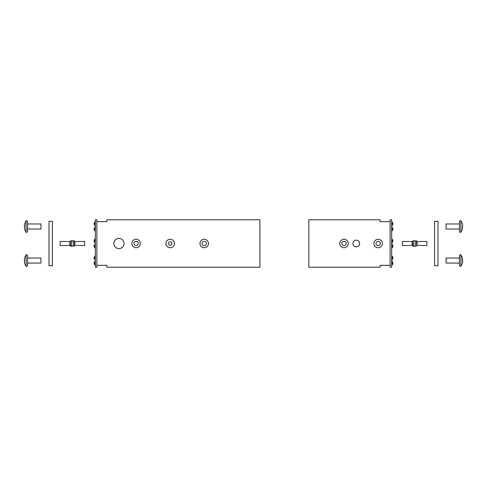 <?xml version="1.0" encoding="UTF-8"?>
<svg xmlns="http://www.w3.org/2000/svg" width="487" height="487" viewBox="0 0 487 487"><rect width="100%" height="100%" fill="white"/><g stroke="black" fill="none" stroke-linecap="round" stroke-linejoin="round"><path stroke-width="0.73" d="M380.14 265.652L380.14 265.336L390.117 265.336M390.117 221.664L380.14 221.664L380.14 221.348M391.67 239.683L392.851 241.753C391.408 242.916 391.408 244.084 392.851 245.247L391.67 247.317M391.67 256.746L392.851 258.816C391.408 259.979 391.408 261.142 392.851 262.304L391.67 264.374M391.67 222.626L392.851 224.696C391.408 225.858 391.408 227.021 392.851 228.184L391.67 230.254M392.851 228.184L392.851 229.87L391.67 231.264M391.67 221.622L392.851 223.016L392.851 224.696M391.67 238.679L392.851 240.073L392.851 241.753M392.851 245.247L392.851 246.927L391.67 248.321M391.67 219.789L391.67 267.211L390.117 267.211L390.117 219.789L391.67 219.789M392.851 262.304L392.851 263.984L391.67 265.378M391.67 255.736L392.851 257.13L392.851 258.816M359.619 243.5A3.354 3.354 0 0 1 354.591 246.404A3.354 3.354 0 0 1 354.591 240.596A3.354 3.354 0 0 1 359.619 243.5M348.272 243.5A4.237 4.237 0 0 1 341.917 247.171A4.237 4.237 0 0 1 341.917 239.829A4.237 4.237 0 0 1 348.272 243.5M382.392 243.5A4.237 4.237 0 0 1 376.031 247.171A4.237 4.237 0 0 1 376.031 239.829A4.237 4.237 0 0 1 382.392 243.5M380.14 221.664L380.14 219.789L308.843 219.789L308.843 267.211L380.14 267.211L380.14 265.336M95.33 247.317L94.149 245.247C95.592 244.084 95.592 242.916 94.149 241.753L95.33 239.683M95.33 230.254L94.149 228.184C95.592 227.021 95.592 225.858 94.149 224.696L95.33 222.626M95.33 264.374L94.149 262.304C95.592 261.142 95.592 259.979 94.149 258.816L95.33 256.746M94.149 258.816L94.149 257.13L95.33 255.736M95.33 265.378L94.149 263.984L94.149 262.304M95.33 248.321L94.149 246.927L94.149 245.247C95.592 244.084 95.592 242.916 94.149 241.753L94.149 240.073L95.33 238.679M95.33 267.211L95.33 219.789L96.883 219.789L96.883 267.211L95.33 267.211M94.149 224.696L94.149 223.016L95.33 221.622M95.33 231.264L94.149 229.87L94.149 228.184M113.836 243.5A5.095 5.095 0 0 1 121.482 239.087A5.095 5.095 0 0 1 121.482 247.913A5.095 5.095 0 0 1 113.836 243.5M168.392 243.5A1.771 1.771 0 0 1 170.164 241.729A1.771 1.771 0 0 1 171.935 243.5A1.771 1.771 0 0 1 170.164 245.271A1.771 1.771 0 0 1 168.392 243.5M199.987 243.5A4.237 4.237 0 0 1 206.342 239.829A4.237 4.237 0 0 1 206.342 247.171A4.237 4.237 0 0 1 199.987 243.5M165.927 243.5A4.237 4.237 0 0 1 172.282 239.829A4.237 4.237 0 0 1 172.282 247.171A4.237 4.237 0 0 1 165.927 243.5M131.861 243.5A4.237 4.237 0 0 1 138.217 239.829A4.237 4.237 0 0 1 138.217 247.171A4.237 4.237 0 0 1 131.861 243.5M96.883 265.336L106.86 265.336L106.86 267.211L259.906 267.211L259.906 219.789L106.86 219.789L106.86 221.664L96.883 221.664M106.86 221.348L106.86 221.664M106.86 265.336L106.86 265.652M49.004 265.762L52.413 265.762M49.004 265.707L52.413 265.707L52.413 221.293L49.004 221.293L49.004 265.707M437.996 221.348L434.587 221.348L434.587 265.762L437.996 265.762L437.996 221.348M437.996 221.293L434.587 221.293M74.371 246.148L74.84 245.375L76.928 245.375C77.969 245.551 77.969 245.551 76.928 245.375C77.969 245.551 77.969 245.551 76.928 245.375C77.969 245.551 77.969 245.551 76.928 245.375C77.969 245.551 77.969 245.551 76.928 245.375M76.928 241.625C77.969 241.449 77.969 241.449 76.928 241.625C77.969 241.449 77.969 241.449 76.928 241.625C77.969 241.449 77.969 241.449 76.928 241.625L74.84 241.625L74.535 241.065L73.227 240.803L70.207 241.065L69.903 241.625L67.809 241.625C66.774 241.449 66.774 241.449 67.809 241.625C66.774 241.449 66.774 241.449 67.809 241.625C66.774 241.449 66.774 241.449 67.809 241.625M67.809 245.375C66.774 245.551 66.774 245.551 67.809 245.375C66.774 245.551 66.774 245.551 67.809 245.375C66.774 245.551 66.774 245.551 67.809 245.375C66.774 245.551 66.774 245.551 67.809 245.375L69.903 245.375L70.207 245.935L71.51 246.197L74.535 245.935L74.347 240.828M67.09 245.503L60.138 245.539L60.138 241.461L67.029 241.473M77.725 241.467L84.598 241.461L84.598 245.539L77.646 245.503M73.227 246.197L73.227 240.803L71.327 240.688L71.51 246.197M70.396 246.172L70.207 241.065M69.903 241.625L69.903 245.375M74.84 241.625L74.84 245.375M410.072 245.375C409.031 245.551 409.031 245.551 410.072 245.375C409.031 245.551 409.031 245.551 410.072 245.375C409.031 245.551 409.031 245.551 410.072 245.375C409.031 245.551 409.031 245.551 410.072 245.375L412.16 245.375L412.465 245.935L413.773 246.197L416.793 245.935L417.097 245.375L419.191 245.375C420.226 245.551 420.226 245.551 419.191 245.375C420.226 245.551 420.226 245.551 419.191 245.375C420.226 245.551 420.226 245.551 419.191 245.375C420.226 245.551 420.226 245.551 419.191 245.375M409.269 245.539L402.402 245.539L402.402 241.461L409.293 241.473M410.072 241.625C409.031 241.449 409.031 241.449 410.072 241.625C409.031 241.449 409.031 241.449 410.072 241.625C409.031 241.449 409.031 241.449 410.072 241.625L412.16 241.625L413.585 240.688L416.793 241.065L417.097 241.625L419.191 241.625C420.226 241.449 420.226 241.449 419.191 241.625C420.226 241.449 420.226 241.449 419.191 241.625C420.226 241.449 420.226 241.449 419.191 241.625M419.861 241.509L426.862 241.461L426.862 245.539L419.91 245.503M415.49 246.203L413.773 246.197L415.49 246.197L415.49 240.803M416.604 240.828L416.793 245.935M412.653 246.172L412.465 241.065M417.097 245.375L417.097 241.625M413.773 246.197L413.773 240.803M412.16 245.375L412.16 241.625M133.949 243.5A2.143 2.143 0 0 0 137.17 245.357A2.143 2.143 0 0 0 137.17 241.643A2.143 2.143 0 0 0 133.949 243.5M202.081 243.5A2.143 2.143 0 0 0 205.301 245.357A2.143 2.143 0 0 0 205.301 241.643A2.143 2.143 0 0 0 202.081 243.5M376.007 243.5A2.143 2.143 0 0 0 379.227 245.357A2.143 2.143 0 0 0 379.227 241.643A2.143 2.143 0 0 0 376.007 243.5M341.892 243.5A2.143 2.143 0 0 0 345.106 245.357A2.143 2.143 0 0 0 345.106 241.643A2.143 2.143 0 0 0 341.892 243.5M24.618 224.184L24.618 224.184A9.6 9.46 90 0 0 24.35 226.017L24.618 226.065A9.655 9.509 90 0 0 24.618 226.924L24.35 226.972A9.6 9.46 90 0 0 24.618 228.805L24.606 228.805A9.679 9.679 0 0 0 26.079 232.055L26.079 220.94C26.383 220.27 26.87 220.422 27.546 221.396L27.546 223.971L40.957 223.971L40.957 229.018L27.546 229.018M27.546 258.037L40.957 258.037L40.957 263.077L27.546 263.077L27.546 265.652L27.546 255.462C26.87 254.488 26.383 254.33 26.079 254.999L26.079 266.115C26.395 266.785 26.882 266.632 27.546 265.652C26.864 266.632 26.377 266.785 26.079 266.115A9.679 9.679 0 0 1 24.606 262.87L24.606 262.87M462.382 228.805L462.382 228.805A9.6 9.46 -90 0 0 462.65 226.972L462.382 226.924A9.655 9.509 -90 0 0 462.382 226.065L462.65 226.017A9.6 9.46 -90 0 0 462.382 224.184L462.382 224.184M462.65 226.972L462.382 226.924A9.655 9.509 -90 0 0 462.382 226.065M459.454 229.018L446.043 229.018L446.043 223.971L459.454 223.971M460.921 226.498L460.921 220.94C460.592 220.27 460.099 220.422 459.454 221.396L459.454 231.593C460.13 232.567 460.617 232.719 460.921 232.055L460.921 226.498M462.382 262.87L462.382 262.87A9.6 9.46 -90 0 0 462.65 261.038L462.382 260.989A9.655 9.509 -90 0 0 462.382 260.125L462.65 260.082A9.6 9.46 -90 0 0 462.382 258.25L462.382 258.25M462.65 261.038L462.382 260.989A9.655 9.509 -90 0 0 462.382 260.125M459.454 263.077L446.043 263.077L446.043 258.037L459.454 258.037M460.921 260.557L460.921 254.999C460.617 254.33 460.13 254.488 459.454 255.462L459.454 265.652C460.099 266.632 460.592 266.785 460.921 266.115L460.921 260.557M462.394 224.184L462.394 224.184A9.679 9.679 0 0 0 460.921 220.94C460.617 220.27 460.13 220.422 459.454 221.396M462.394 228.805L462.394 228.805A9.679 9.679 0 0 1 460.921 232.055L460.921 228.543M460.921 224.446L460.921 220.94M24.35 226.017L24.618 226.065A9.655 9.509 90 0 0 24.618 226.924M24.606 224.184L24.606 224.184A9.679 9.679 0 0 1 26.079 220.94C26.383 220.27 26.87 220.422 27.546 221.396L27.546 231.593C26.901 232.567 26.408 232.719 26.079 232.055C26.408 232.719 26.901 232.567 27.546 231.593M24.618 258.25L24.618 258.25A9.6 9.46 90 0 0 24.35 260.082L24.618 260.125A9.655 9.509 90 0 0 24.618 260.989L24.35 261.038A9.6 9.46 90 0 0 24.618 262.87M24.35 260.082L24.618 260.125A9.655 9.509 90 0 0 24.618 260.989M24.606 258.25L24.606 258.25A9.679 9.679 0 0 1 26.079 254.999C26.383 254.33 26.87 254.488 27.546 255.462M459.454 265.652C460.118 266.632 460.605 266.785 460.921 266.115A9.679 9.679 0 0 0 462.394 262.87L462.394 262.87M462.394 258.25L462.394 258.25A9.679 9.679 0 0 0 460.921 254.999C460.611 254.33 460.124 254.488 459.454 255.462M460.921 232.055C460.599 232.719 460.112 232.567 459.454 231.593"/></g></svg>

